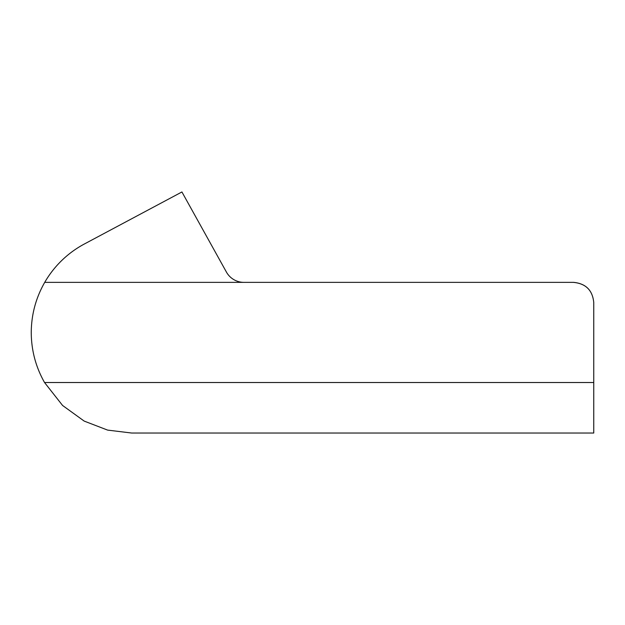 <?xml version="1.0" encoding="UTF-8"?>
<svg xmlns="http://www.w3.org/2000/svg" width="625" height="625" viewBox="0 0 625 625"><rect width="100%" height="100%" fill="white"/><g stroke="black" fill="none" stroke-linecap="round" stroke-linejoin="round"><path stroke-width="0.94" d="M44.539 382.523C35.781 367.031 31.352 350.383 31.25 332.586C31.352 314.672 35.836 297.93 44.711 282.367A100.445 100.445 0 0 1 84.43 243.961L181.922 191.961L226.398 272.031A20.086 20.086 0 0 0 243.961 282.367L573.664 282.367C585.836 283.617 592.539 290.297 593.75 302.453C592.539 290.297 585.836 283.617 573.664 282.398C585.836 283.578 592.539 290.273 593.75 302.453L593.75 433.039L131.695 433.039L107.609 430.102L84.188 421.094L62.586 405.477L44.539 382.523L62.586 405.477L84.188 421.094L107.609 430.102L131.695 433.039L593.75 433.039L593.75 382.523L44.539 382.523L593.75 382.523L593.75 302.453C592.539 290.273 585.836 283.578 573.664 282.367L243.961 282.367A20.086 20.086 0 0 1 226.398 272.031L181.922 191.961L84.43 243.961A100.445 100.445 0 0 0 44.711 282.367L243.961 282.367L44.711 282.367C35.836 297.93 31.352 314.672 31.25 332.586C31.352 350.383 35.781 367.031 44.539 382.523M593.75 361.539L593.75 302.242"/></g></svg>
